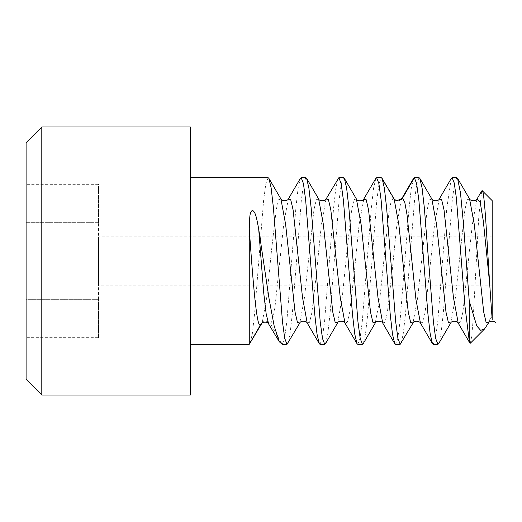 <?xml version="1.0" encoding="UTF-8"?>
<svg xmlns="http://www.w3.org/2000/svg" width="522" height="522" viewBox="0 0 522 522"><rect width="100%" height="100%" fill="white"/><g stroke="black" fill="none" stroke-linecap="round" stroke-linejoin="round"><path stroke-width="0.39" stroke-dasharray="2.61 1.96" d="M492.174 200.631L492.174 319.555C492.174 321.696 492.174 321.696 492.174 319.555C491.828 316.932 490.987 316.991 489.656 319.725L488.468 323.007M492.174 236.851L492.174 285.149L492.174 236.851L98.547 236.851L98.547 285.149L98.547 236.851M486.687 326.054L489.656 319.725M481.728 190.928L478.837 215.482L473.134 319.705L471.725 336.39L470.322 343.228M451.249 178.478L446.741 208.5L437.723 321.911L435.472 338.51L433.214 344.311M476.984 199.052L472.299 224.577L462.936 311.862L460.593 322.107L458.251 323.177M439.25 199.052L434.552 224.701L425.156 312.117L422.813 322.224L420.464 323.085M438.728 343.587L440.986 333.78L443.243 313.794L452.28 200.174L454.538 183.509L456.802 177.689M395.48 344.311L397.757 338.4L400.015 321.669L409.059 207.971L411.316 188.07L413.6 178.328M419.068 177.689L416.797 183.561L414.546 200.2L405.47 314.264L403.199 334.113L400.955 343.659M357.753 344.311L359.997 338.55L362.255 321.97L371.331 207.926L373.589 188.05L375.873 178.322M394.077 198.895L393.125 198.112L381.334 177.689L379.057 183.607L376.793 200.376L367.742 314.205L365.498 333.943L363.214 343.678M320.019 344.311L322.296 338.406L324.553 321.669L333.623 207.671L335.881 187.874L338.139 178.335M343.6 177.689L341.323 183.594L339.065 200.331L329.995 314.322L327.738 334.119L325.48 343.665M288.379 198.954L283.909 222.313L274.963 307.256L272.732 319.581L270.494 323.888L282.285 344.311L284.562 338.393L286.826 321.624L295.876 207.802L298.121 188.057L300.411 178.322M305.866 177.689L303.621 183.45L301.364 200.024L292.287 314.068L290.03 333.95L287.746 343.678M190.315 344.311L190.315 177.689L190.315 344.311M268.138 177.689L265.861 183.6L263.603 200.337L254.56 314.029L252.302 333.93L250.018 343.672M469.598 198.986L467.216 199.743L464.861 209.864L455.425 297.599L450.708 323.046M431.818 198.915L429.462 199.795L427.107 209.968L417.691 297.638L412.98 323.04M401.229 199.645L396.596 226.626L391.97 273.032L387.337 312.639L385.027 322.348L382.633 322.909M363.814 198.999L359.103 224.551L354.399 271.394L349.688 312.163L347.332 322.257L344.977 323.046M325.989 199.176L321.298 225.171L316.613 271.903L311.928 312.326L309.585 322.289L307.243 323.046M396.909 200.748L393.125 198.112L390.887 202.419L388.655 214.744L379.716 299.687L375.24 323.046M356.376 198.954L354.033 199.711L351.691 209.674L347.006 250.097L342.321 296.829L337.636 322.824M318.642 198.954L316.286 199.743L313.931 209.837L304.515 297.449L299.804 323.001M280.986 199.091L278.572 199.711L276.229 209.661L271.551 250.005L266.873 296.692L262.188 322.779M268.758 324.162L270.494 323.888C267.349 320.312 264.204 320.312 261.059 323.888M190.315 395.023L190.315 126.976M41.799 395.023L41.799 126.976M26.1 379.331L26.1 142.669M98.547 337.682L98.547 299.341L26.1 299.341L26.1 337.682L26.1 222.659L26.1 299.341L98.547 299.341L98.547 337.682L26.1 337.682M26.1 184.318L26.1 222.659L26.1 184.318L98.547 184.318L98.547 222.659L26.1 222.659L98.547 222.659L98.547 184.318M98.547 299.341L98.547 222.659L98.547 299.341M492.174 285.149L98.547 285.149M262.057 323.014C262.755 321.885 264.028 321.258 265.881 321.134M399.48 200.578L397.738 200.866M279.348 341.819L279.12 341.434"/><path stroke-width="0.78" d="M482.282 190.739C484.677 191.339 487.176 245.229 489.656 283.511L492.174 319.555C492.174 321.696 492.174 321.696 492.174 319.555L492.174 200.631L482.282 190.739L481.728 190.928L476.984 199.052M469.232 300.907L469.232 340.931L464.945 306.029L456.372 198.034L454.225 182.941L452.085 177.689L456.802 177.689L457.553 178.335L460.469 192.781L463.392 223.038L469.232 300.907L476.762 325.95L480.586 330.309L484.455 329.095L488.435 323.053L486.086 322.25L483.724 312.136L474.289 224.388L469.578 198.954L457.546 178.328M484.455 329.095L470.322 343.228L469.839 343.052L469.232 340.931M452.085 177.689L451.249 178.478M489.656 283.511L483.346 221.256L480.194 202.177L477.043 198.947M458.251 323.177L453.455 297.592L444.026 209.877L441.664 199.756L439.25 199.052M420.464 323.085L415.969 299.7L407.029 214.751L404.791 202.419L402.56 198.112L401.229 199.645M413.6 178.328L414.351 177.689L416.628 183.607L418.892 200.37L427.942 314.179L430.187 333.923L432.47 343.672L433.214 344.311L437.932 344.311L438.728 343.587M437.932 344.311L435.687 338.556L433.43 321.996L424.36 207.997L422.102 188.103L419.818 178.341L419.068 177.689L414.351 177.689L402.56 198.112L396.909 200.748M400.198 344.311L397.927 338.4L395.669 321.683L386.626 208.017L384.368 188.103L382.084 178.341L394.11 198.954L398.828 224.414L408.263 312.156L410.618 322.263L412.98 323.04L400.198 344.311L395.48 344.311L394.736 343.672L382.711 323.046L377.993 297.625L368.558 209.877L366.203 199.756L363.814 198.999M363.847 198.947L375.873 178.322L376.616 177.689L378.887 183.561L381.138 200.213L390.221 314.322L392.485 334.158L394.736 343.672M382.084 178.341L381.334 177.689L376.616 177.689M362.47 344.311L360.213 338.524L357.962 321.943L348.879 207.854L346.615 187.966L344.35 178.328L356.409 199.006L361.12 224.577L370.529 312.156L372.884 322.25L375.24 323.053L363.208 343.672L362.47 344.311L357.753 344.311L357.002 343.672L354.719 333.904L352.461 314.042L343.424 200.402L341.166 183.62L338.882 177.689L326.106 198.954L328.462 199.743L330.824 209.844L340.253 297.547L344.964 323.027M344.35 178.328L343.6 177.689L338.882 177.689M337.636 322.824L325.48 343.665L324.736 344.311L320.019 344.311L319.275 343.672L317.004 334.034L314.74 314.14L305.657 200.05L303.406 183.47L301.155 177.689L300.411 178.322L288.379 198.954L290.734 199.75L293.09 209.844L302.506 297.423L307.21 322.994L319.275 343.672M324.736 344.311L322.452 338.38L320.195 321.598L311.158 207.952L308.9 188.096L306.616 178.328L305.866 177.689L301.155 177.689M307.23 323.001C306.59 320.978 300.62 320.345 299.785 322.988L287.002 344.311L282.285 344.311L279.342 341.825L268.66 323.999L266.168 313.892L263.682 292.542L258.703 229.119L268.993 298.29L274.167 325.996L279.342 341.825M287.002 344.311L284.731 338.432L282.48 321.78L273.397 207.671L271.133 187.835L268.882 178.328L268.138 177.689L190.315 177.689M262.188 322.779L249.268 344.311L190.315 344.311M438.676 343.672L450.708 323.053L448.352 322.257L445.997 312.143L436.562 224.408L431.818 198.915M397.881 200.839C395.8 200.494 394.541 199.867 394.11 198.96L394.077 198.895M249.268 229.119L249.268 344.311L261.059 323.888C257.131 333.963 253.203 284.947 249.268 229.119C249.653 213.779 250.051 212.102 252.472 210.307C254.997 212.128 255.956 213.876 258.703 229.119M337.512 323.046L335.157 322.257L332.801 312.156L323.366 224.453L318.655 198.973M299.778 323.053L297.416 322.244L295.06 312.123L285.625 224.375L280.914 198.954C281.723 201.603 287.792 200.99 288.398 198.934M262.044 323.046L261.059 323.888M261.091 323.836L261.072 323.875C261.666 321.943 267.701 321.16 268.66 323.986L268.758 324.162M190.315 395.023L190.315 126.976L41.799 126.976L41.799 395.023L190.315 395.023M41.799 126.976L26.1 142.669L26.1 379.331L41.799 395.023M451.341 178.328L439.315 198.947M469.846 343.052L458.172 323.04M420.445 323.059L432.47 343.672M419.818 178.341L431.838 198.947M413.607 178.328L401.575 198.954M337.499 323.02C338.269 320.384 344.376 320.997 344.983 323.059L357.002 343.672M375.22 323.066C376.016 320.397 382.084 321.01 382.73 323.059M356.396 198.999C357.198 201.649 363.234 201.022 363.834 199.012M306.616 178.328L318.642 198.947C319.229 201.518 325.611 201.061 326.12 198.98M401.562 198.986L399.48 200.578M488.448 323.04C489.258 320.371 495.287 321.017 495.9 323.027M477.036 198.973C476.26 201.623 470.152 200.97 469.578 198.96M450.714 323.04C451.523 320.384 457.559 321.01 458.166 323.027M439.302 198.973C438.513 201.603 432.477 201.003 431.844 198.96M412.98 323.04C413.789 320.391 419.818 321.004 420.432 323.027M268.876 178.328L280.908 198.954"/></g></svg>
